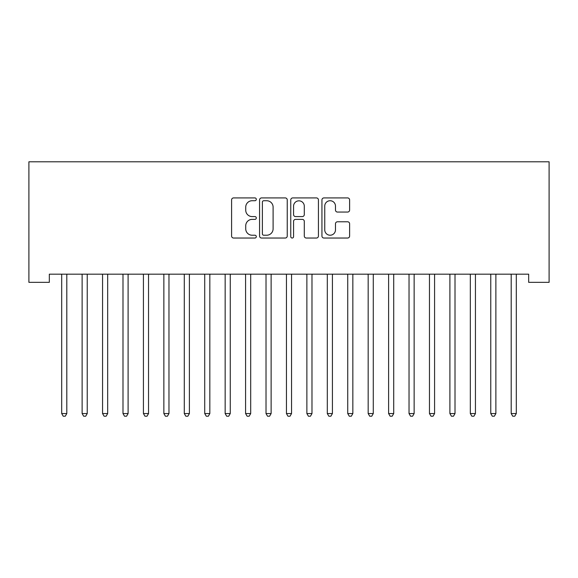 <?xml version="1.0" encoding="UTF-8"?>
<svg xmlns="http://www.w3.org/2000/svg" width="578" height="578" viewBox="0 0 578 578"><rect width="100%" height="100%" fill="white"/><g stroke="black" fill="none" stroke-linecap="round" stroke-linejoin="round"><path stroke-width="0.87" d="M256.307 199.323A1.402 1.402 0 0 0 254.905 197.922L233.599 197.922A2.009 2.009 0 0 0 231.59 199.93L231.59 236.026A2.009 2.009 0 0 0 233.599 238.035L254.905 238.035A1.402 1.402 0 0 0 256.307 236.633A1.402 1.402 0 0 0 254.905 235.224L252.145 235.224A6.416 6.416 0 0 1 245.729 228.809L245.729 225.803A6.416 6.416 0 0 1 252.145 219.38L254.905 219.38A1.402 1.402 0 0 0 256.307 217.978A1.402 1.402 0 0 0 254.905 216.577L252.145 216.577A6.416 6.416 0 0 1 245.729 210.154L245.729 207.148A6.416 6.416 0 0 1 252.145 200.732L254.905 200.732A1.402 1.402 0 0 0 256.307 199.323M347.609 212.061A2.009 2.009 0 0 0 349.618 210.06L349.618 199.93A2.009 2.009 0 0 0 347.609 197.922L323.947 197.922A2.009 2.009 0 0 0 321.939 199.93L321.939 236.026A2.009 2.009 0 0 0 323.947 238.035L347.609 238.035A2.009 2.009 0 0 0 349.618 236.026L349.618 223.794A2.009 2.009 0 0 0 347.609 221.786L337.487 221.786A2.009 2.009 0 0 0 335.478 223.794L335.478 229.863A5.368 5.368 0 0 1 330.11 235.224A5.368 5.368 0 0 1 324.749 229.863L324.749 206.093A5.368 5.368 0 0 1 330.11 200.732A5.368 5.368 0 0 1 335.478 206.093L335.478 210.06A2.009 2.009 0 0 0 337.487 212.061L347.609 212.061M528.668 274.167L49.332 274.167L49.332 282.339L28.9 282.339L28.9 161.789L549.1 161.789L549.1 282.339L528.668 282.339L528.668 274.167M287.244 199.93A2.009 2.009 0 0 0 285.243 197.922L261.574 197.922A2.009 2.009 0 0 0 259.565 199.93L259.565 236.026A2.009 2.009 0 0 0 261.574 238.035L285.243 238.035A2.009 2.009 0 0 0 287.244 236.026L287.244 199.93M292.757 197.922L316.426 197.922A2.009 2.009 0 0 1 318.435 199.93L318.435 236.026A2.009 2.009 0 0 1 316.426 238.035L306.297 238.035A2.009 2.009 0 0 1 304.295 236.026L304.295 221.388A2.009 2.009 0 0 0 302.287 219.38L295.568 219.38A2.009 2.009 0 0 0 293.566 221.388L293.566 236.633A1.402 1.402 0 0 1 292.157 238.035A1.402 1.402 0 0 1 290.756 236.633L290.756 199.93A2.009 2.009 0 0 1 292.757 197.922M263.778 200.732A1.402 1.402 0 0 0 262.376 202.134L262.376 233.823A1.402 1.402 0 0 0 263.778 235.224L266.689 235.224A6.416 6.416 0 0 0 273.105 228.809L273.105 207.148A6.416 6.416 0 0 0 266.689 200.732L263.778 200.732M304.295 206.194A5.368 5.368 0 0 0 298.927 200.833A5.368 5.368 0 0 0 293.566 206.194L293.566 214.568A2.009 2.009 0 0 0 295.568 216.577L302.287 216.577A2.009 2.009 0 0 0 304.295 214.568L304.295 206.194M61.543 274.463A2.045 2.045 -179.4 0 1 61.694 275.229A2.045 2.045 179.4 0 0 61.543 274.463L61.427 274.167M67.07 274.167L66.947 274.463A2.045 2.045 179.4 0 0 66.802 275.229L66.802 413.552L61.694 413.552L61.694 275.229M66.802 413.552L65.271 416.211L63.226 416.211L61.694 413.552M81.975 274.463A2.045 2.045 -179.4 0 1 82.127 275.229A2.045 2.045 179.4 0 0 81.975 274.463L81.859 274.167M102.407 274.463A2.045 2.045 -179.4 0 1 102.559 275.229A2.045 2.045 179.4 0 0 102.407 274.463L102.292 274.167M87.502 274.167L87.379 274.463A2.045 2.045 179.4 0 0 87.235 275.229L87.235 413.552L82.127 413.552L82.127 275.229M87.235 413.552L85.703 416.211L83.658 416.211L82.127 413.552M107.934 274.167L107.811 274.463A2.045 2.045 179.4 0 0 107.667 275.229L107.667 413.552L102.559 413.552L102.559 275.229M107.667 413.552L106.135 416.211L104.091 416.211L102.559 413.552M122.839 274.463A2.045 2.045 -179.4 0 1 122.991 275.229A2.045 2.045 179.4 0 0 122.839 274.463L122.724 274.167M143.272 274.463A2.045 2.045 -179.4 0 1 143.423 275.229A2.045 2.045 179.4 0 0 143.272 274.463L143.156 274.167M128.367 274.167L128.244 274.463A2.045 2.045 179.4 0 0 128.099 275.229L128.099 413.552L122.991 413.552L122.991 275.229M128.099 413.552L126.568 416.211L124.523 416.211L122.991 413.552M148.799 274.167L148.676 274.463A2.045 2.045 179.4 0 0 148.532 275.229L148.532 413.552L143.423 413.552L143.423 275.229M148.532 413.552L147 416.211L144.955 416.211L143.423 413.552M163.704 274.463A2.045 2.045 -179.4 0 1 163.856 275.229A2.045 2.045 179.4 0 0 163.704 274.463L163.588 274.167M169.231 274.167L169.108 274.463A2.045 2.045 179.4 0 0 168.964 275.229L168.964 413.552L163.856 413.552L163.856 275.229M168.964 413.552L167.432 416.211L165.387 416.211L163.856 413.552M184.136 274.463A2.045 2.045 -179.4 0 1 184.288 275.229A2.045 2.045 179.4 0 0 184.136 274.463L184.021 274.167M189.663 274.167L189.541 274.463A2.045 2.045 179.4 0 0 189.396 275.229L189.396 413.552L184.288 413.552L184.288 275.229M189.396 413.552L187.864 416.211L185.82 416.211L184.288 413.552M204.569 274.463A2.045 2.045 -179.4 0 1 204.72 275.229A2.045 2.045 179.4 0 0 204.569 274.463L204.453 274.167M210.096 274.167L209.973 274.463A2.045 2.045 179.4 0 0 209.828 275.229L209.828 413.552L204.72 413.552L204.72 275.229M209.828 413.552L208.297 416.211L206.252 416.211L204.72 413.552M225.001 274.463A2.045 2.045 -179.4 0 1 225.153 275.229A2.045 2.045 179.4 0 0 225.001 274.463L224.878 274.167M230.528 274.167L230.405 274.463A2.045 2.045 179.4 0 0 230.261 275.229L230.261 413.552L225.153 413.552L225.153 275.229M230.261 413.552L228.729 416.211L226.684 416.211L225.153 413.552M245.433 274.463A2.045 2.045 -179.4 0 1 245.585 275.229A2.045 2.045 179.4 0 0 245.433 274.463L245.31 274.167M250.96 274.167L250.838 274.463A2.045 2.045 179.4 0 0 250.693 275.229L250.693 413.552L245.585 413.552L245.585 275.229M250.693 413.552L249.154 416.211L247.117 416.211L245.585 413.552M265.866 274.463A2.045 2.045 -179.4 0 1 266.017 275.229A2.045 2.045 179.4 0 0 265.866 274.463L265.743 274.167M271.393 274.167L271.27 274.463A2.045 2.045 179.4 0 0 271.125 275.229L271.125 413.552L266.017 413.552L266.017 275.229M271.125 413.552L269.586 416.211L267.549 416.211L266.017 413.552M286.298 274.463A2.045 2.045 -179.4 0 1 286.45 275.229A2.045 2.045 179.4 0 0 286.298 274.463L286.175 274.167M291.825 274.167L291.702 274.463A2.045 2.045 179.4 0 0 291.55 275.229L291.55 413.552L286.45 413.552L286.45 275.229M291.55 413.552L290.019 416.211L287.981 416.211L286.45 413.552M306.73 274.463A2.045 2.045 -179.4 0 1 306.875 275.229A2.045 2.045 179.4 0 0 306.73 274.463L306.607 274.167M312.257 274.167L312.134 274.463A2.045 2.045 179.4 0 0 311.983 275.229L311.983 413.552L306.875 413.552L306.875 275.229M311.983 413.552L310.451 416.211L308.414 416.211L306.875 413.552M327.162 274.463A2.045 2.045 -179.4 0 1 327.307 275.229A2.045 2.045 179.4 0 0 327.162 274.463L327.04 274.167M332.69 274.167L332.567 274.463A2.045 2.045 179.4 0 0 332.415 275.229L332.415 413.552L327.307 413.552L327.307 275.229M332.415 413.552L330.883 416.211L328.846 416.211L327.307 413.552M347.595 274.463A2.045 2.045 -179.4 0 1 347.739 275.229A2.045 2.045 179.4 0 0 347.595 274.463L347.472 274.167M353.122 274.167L352.999 274.463A2.045 2.045 179.4 0 0 352.847 275.229L352.847 413.552L347.739 413.552L347.739 275.229M352.847 413.552L351.316 416.211L349.271 416.211L347.739 413.552M368.027 274.463A2.045 2.045 -179.4 0 1 368.172 275.229A2.045 2.045 179.4 0 0 368.027 274.463L367.904 274.167M373.547 274.167L373.431 274.463A2.045 2.045 179.4 0 0 373.28 275.229L373.28 413.552L368.172 413.552L368.172 275.229M373.28 413.552L371.748 416.211L369.703 416.211L368.172 413.552M388.459 274.463A2.045 2.045 -179.4 0 1 388.604 275.229A2.045 2.045 179.4 0 0 388.459 274.463L388.337 274.167M393.979 274.167L393.864 274.463A2.045 2.045 179.4 0 0 393.712 275.229L393.712 413.552L388.604 413.552L388.604 275.229M393.712 413.552L392.18 416.211L390.136 416.211L388.604 413.552M408.892 274.463A2.045 2.045 -179.4 0 1 409.036 275.229A2.045 2.045 179.4 0 0 408.892 274.463L408.769 274.167M414.412 274.167L414.296 274.463A2.045 2.045 179.4 0 0 414.144 275.229L414.144 413.552L409.036 413.552L409.036 275.229M414.144 413.552L412.613 416.211L410.568 416.211L409.036 413.552M429.324 274.463A2.045 2.045 -179.4 0 1 429.468 275.229A2.045 2.045 179.4 0 0 429.324 274.463L429.201 274.167M434.844 274.167L434.728 274.463A2.045 2.045 179.4 0 0 434.577 275.229L434.577 413.552L429.468 413.552L429.468 275.229M434.577 413.552L433.045 416.211L431 416.211L429.468 413.552M449.756 274.463A2.045 2.045 -179.4 0 1 449.901 275.229A2.045 2.045 179.4 0 0 449.756 274.463L449.633 274.167M455.276 274.167L455.161 274.463A2.045 2.045 179.4 0 0 455.009 275.229L455.009 413.552L449.901 413.552L449.901 275.229M455.009 413.552L453.477 416.211L451.432 416.211L449.901 413.552M470.189 274.463A2.045 2.045 -179.4 0 1 470.333 275.229A2.045 2.045 179.4 0 0 470.189 274.463L470.066 274.167M475.708 274.167L475.593 274.463A2.045 2.045 179.4 0 0 475.441 275.229L475.441 413.552L470.333 413.552L470.333 275.229M475.441 413.552L473.909 416.211L471.865 416.211L470.333 413.552M490.621 274.463A2.045 2.045 -179.4 0 1 490.765 275.229A2.045 2.045 179.4 0 0 490.621 274.463L490.498 274.167M496.141 274.167L496.025 274.463A2.045 2.045 179.4 0 0 495.873 275.229L495.873 413.552L490.765 413.552L490.765 275.229M495.873 413.552L494.342 416.211L492.297 416.211L490.765 413.552M511.053 274.463A2.045 2.045 -179.4 0 1 511.198 275.229A2.045 2.045 179.4 0 0 511.053 274.463L510.93 274.167M516.573 274.167L516.457 274.463A2.045 2.045 179.4 0 0 516.306 275.229L516.306 413.552L511.198 413.552L511.198 275.229M516.306 413.552L514.774 416.211L512.729 416.211L511.198 413.552"/></g></svg>
